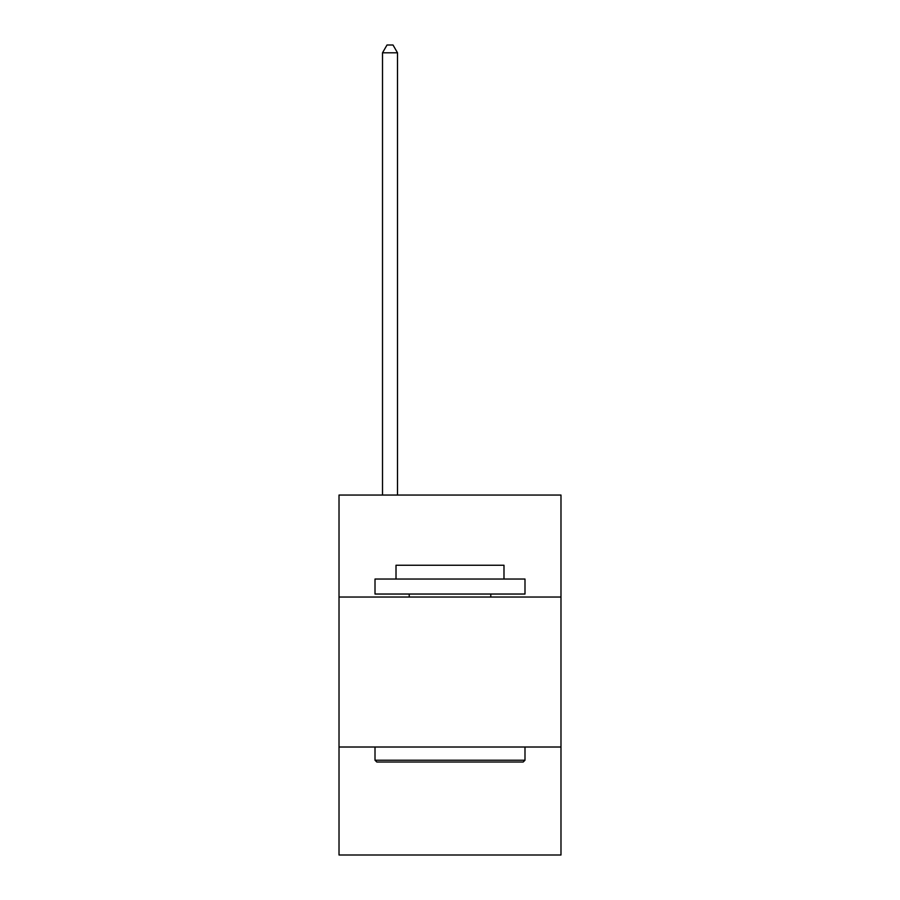 <?xml version="1.0" encoding="UTF-8"?>
<svg xmlns="http://www.w3.org/2000/svg" width="900" height="900" viewBox="0 0 900 900"><rect width="100%" height="100%" fill="white"/><g stroke="black" fill="none" stroke-linecap="round" stroke-linejoin="round"><path stroke-width="1.35" d="M339.019 597.038L560.981 597.038L560.981 495.056L339.019 495.056L339.019 855L560.981 855L560.981 747.011L339.019 747.011M560.981 747.011L560.981 597.038M376.808 762.019L375.007 760.219L524.993 760.219L523.192 762.019L376.808 762.019M524.993 579.038L524.993 594.034L375.007 594.034L375.007 579.038L524.993 579.038M396.011 579.038L396.011 565.245L503.989 565.245L503.989 579.038M524.993 747.011L524.993 760.219M375.007 747.011L375.007 760.219M490.793 594.034L490.793 597.038M409.207 594.034L409.207 597.038M397.507 495.056L397.507 52.796L382.511 52.796L382.511 495.056M382.511 52.796L387.011 45L393.007 45L397.507 52.796"/></g></svg>
